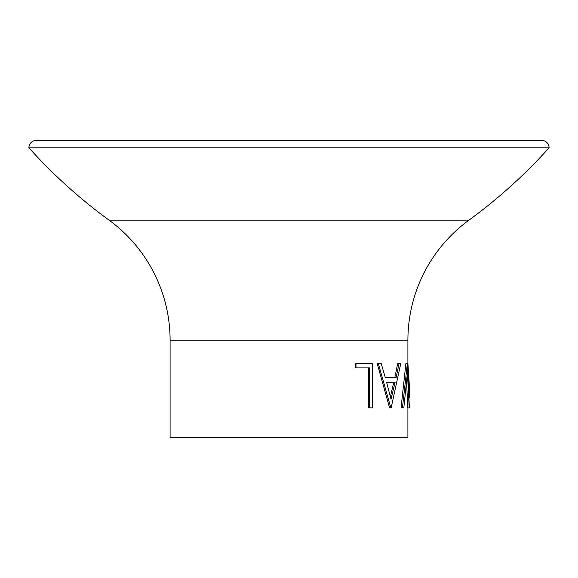 <?xml version="1.0" encoding="UTF-8"?>
<svg xmlns="http://www.w3.org/2000/svg" width="578" height="578" viewBox="0 0 578 578"><rect width="100%" height="100%" fill="white"/><g stroke="black" fill="none" stroke-linecap="round" stroke-linejoin="round"><path stroke-width="0.87" d="M28.9 147.802L549.1 147.802A7.435 7.435 0 0 0 541.665 140.375L36.335 140.375A7.435 7.435 0 0 0 28.9 147.802A520.2 520.2 0 0 0 109.069 220.167A148.625 148.625 0 0 1 170.098 340.232L170.098 437.625L407.902 437.625L407.902 407.902M549.1 147.802A520.2 520.2 0 0 1 468.931 220.167L109.069 220.167M407.902 369.104L407.902 340.232A148.625 148.625 0 0 1 468.931 220.167M409.202 407.902L407.439 372.767L403.82 407.902L402.44 407.902L407.389 363.316L409.369 407.902L407.721 407.902L406.637 382.34M402.44 407.902L401.045 407.902L405.922 363.316L407.389 363.316M399.095 363.316L400.807 363.316L391.147 407.902L389.586 407.902L377.159 363.316L381.155 363.316L385.309 377.607L394.817 377.607L397.736 363.316L399.095 363.316L396.14 377.607L385.309 377.607M369.667 407.902L369.667 367.89L355.983 367.89L355.983 363.316L372.629 363.316L372.629 407.902L368.67 407.902L368.67 367.89M355.983 367.89L355.152 367.89L355.152 363.316L355.983 363.316M409.202 397.686L409.34 385.627L407.902 363.519M409.34 385.627L408.805 385.627M390.844 407.902L378.265 363.316M386.574 382.181L391.017 399.21L395.121 382.181L386.574 382.181L393.813 382.181L390.388 396.689M407.902 340.232L170.098 340.232"/></g></svg>
